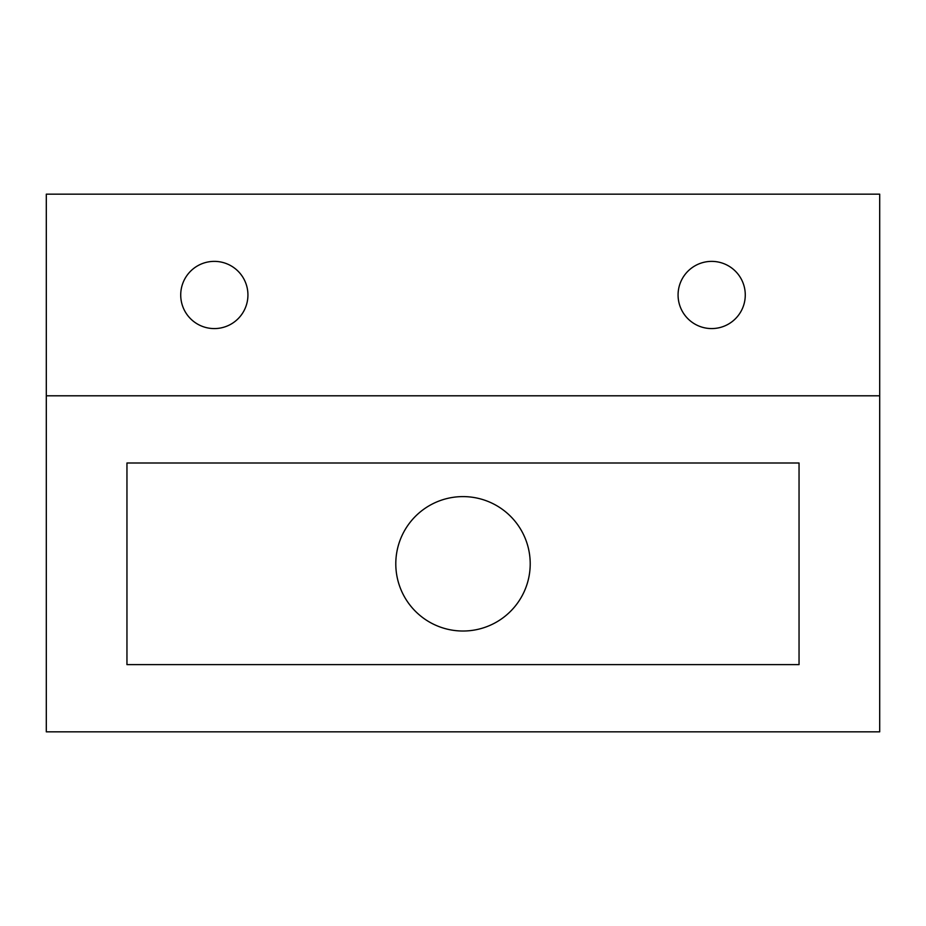 <?xml version="1.0" encoding="UTF-8"?>
<svg xmlns="http://www.w3.org/2000/svg" width="926" height="926" viewBox="0 0 926 926"><rect width="100%" height="100%" fill="white"/><g stroke="black" fill="none" stroke-linecap="round" stroke-linejoin="round"><path stroke-width="1.39" d="M395.796 563.818A67.204 67.204 0 0 0 496.602 622.017A67.204 67.204 0 0 0 496.602 505.608A67.204 67.204 0 0 0 395.796 563.818M879.7 395.796L46.3 395.796L46.3 731.841L879.7 731.841L879.7 194.159L46.3 194.159L46.3 395.796M126.955 664.625L126.955 463L799.045 463L799.045 664.625L126.955 664.625M678.075 294.977A33.602 33.602 0 0 1 728.473 265.878A33.602 33.602 0 0 1 728.473 324.077A33.602 33.602 0 0 1 678.075 294.977M180.72 294.977A33.602 33.602 0 0 1 231.13 265.878A33.602 33.602 0 0 1 231.13 324.077A33.602 33.602 0 0 1 180.72 294.977M328.58 463L597.42 463M328.58 395.784L597.42 395.796"/></g></svg>
